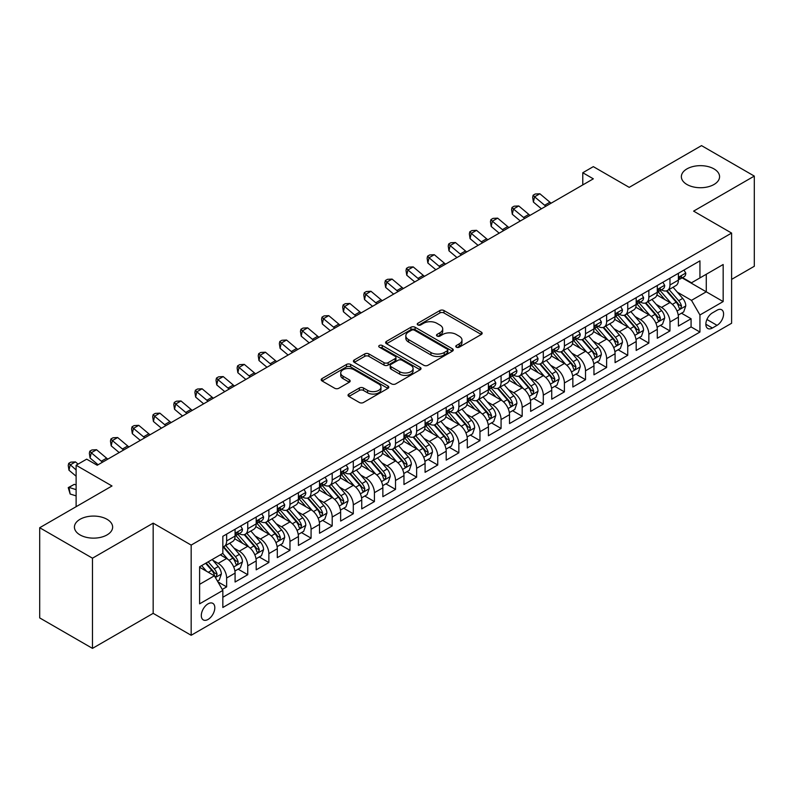 <?xml version="1.0" encoding="UTF-8"?>
<svg xmlns="http://www.w3.org/2000/svg" width="794" height="794" viewBox="0 0 794 794"><rect width="100%" height="100%" fill="white"/><g stroke="black" fill="none" stroke-linecap="round" stroke-linejoin="round"><path stroke-width="1.19" d="M456.381 347.186A2.054 1.181 0 0 0 459.279 347.186L481.303 334.473A2.928 1.687 0 0 0 482.157 333.282A2.928 1.687 0 0 0 481.303 332.081L443.995 310.543A2.928 1.687 0 0 0 439.856 310.543L417.843 323.257A2.054 1.181 0 0 0 417.237 324.091A2.054 1.181 0 0 0 417.843 324.935A2.054 1.181 0 0 0 420.741 324.935L423.589 323.287A9.379 5.409 0 0 1 436.849 323.287L439.955 325.083A9.379 5.409 0 0 1 442.705 328.914A9.379 5.409 0 0 1 439.955 332.736L437.107 334.383A2.054 1.181 0 0 0 436.511 335.217A2.054 1.181 0 0 0 437.107 336.061A2.054 1.181 0 0 0 440.015 336.061L442.863 334.413A9.379 5.409 0 0 1 456.123 334.413L459.23 336.209A9.379 5.409 0 0 1 461.979 340.04A9.379 5.409 0 0 1 459.23 343.862L456.381 345.509A2.054 1.181 0 0 0 455.776 346.343A2.054 1.181 0 0 0 456.381 347.186L456.381 345.509M107.041 519.306A19.106 11.027 0 0 0 86.218 516.914A19.106 11.027 0 0 0 74.428 527.107A19.106 11.027 0 0 0 80.025 534.908A19.106 11.027 0 0 0 100.848 537.3A19.106 11.027 0 0 0 112.639 527.107A19.106 11.027 0 0 0 107.041 519.306M713.975 168.894A19.106 11.027 0 0 0 693.152 166.502A19.106 11.027 0 0 0 681.361 176.695A19.106 11.027 0 0 0 686.959 184.496A19.106 11.027 0 0 0 707.782 186.888A19.106 11.027 0 0 0 719.572 176.695A19.106 11.027 0 0 0 713.975 168.894M208.058 619.439A9.558 5.518 120 0 0 214.301 611.013A9.558 5.518 120 0 0 212.832 603.361A9.558 5.518 120 0 0 208.058 603.837A9.558 5.518 120 0 0 201.815 612.253A9.558 5.518 120 0 0 203.284 619.906A9.558 5.518 120 0 0 208.058 619.439M348.884 394.052A2.928 1.687 0 0 0 348.03 395.253A2.928 1.687 0 0 0 348.884 396.444L359.354 402.489A2.928 1.687 0 0 0 363.493 402.489L387.948 388.365A2.928 1.687 0 0 0 388.802 387.174A2.928 1.687 0 0 0 387.948 385.973L350.65 364.446A2.928 1.687 0 0 0 346.502 364.446L322.056 378.559A2.928 1.687 0 0 0 321.193 379.76A2.928 1.687 0 0 0 322.056 380.951L334.691 388.246A2.928 1.687 0 0 0 338.839 388.246L349.3 382.212A2.928 1.687 0 0 0 350.164 381.011A2.928 1.687 0 0 0 349.3 379.82L343.038 376.197A7.841 4.526 0 0 1 340.735 372.991A7.841 4.526 0 0 1 345.579 368.813A7.841 4.526 0 0 1 354.124 369.796L378.678 383.968A7.841 4.526 0 0 1 380.971 387.174A7.841 4.526 0 0 1 376.128 391.353A7.841 4.526 0 0 1 367.592 390.37L363.493 388.008A2.928 1.687 0 0 0 359.354 388.008L348.884 394.052L348.884 396.444M731.602 279.389L754.3 266.278L754.3 176.089L701.519 145.62L629.215 187.364L593.326 166.641L582.776 172.735L593.326 178.829L97.225 465.254L86.675 459.16L76.115 465.254L76.115 506.691M92.481 558.192L92.481 648.38L153.173 613.345L153.173 523.147L92.481 558.192L39.7 527.722L112.004 485.978L76.115 465.254M153.173 523.147L191.165 545.091L731.602 233.069L731.602 323.257L191.165 635.279L191.165 545.091M754.3 176.089L693.609 211.125L731.602 233.069M423.798 365.28A2.928 1.687 0 0 0 427.936 365.28L452.391 351.166A2.928 1.687 0 0 0 453.255 349.965A2.928 1.687 0 0 0 452.391 348.774L415.093 327.237A2.928 1.687 0 0 0 410.945 327.237L386.499 341.351A2.928 1.687 0 0 0 385.636 342.551A2.928 1.687 0 0 0 386.499 343.742L423.798 365.28M380.167 347.633A2.054 1.181 0 0 1 382.251 347.921L382.251 345.479L420.165 367.374A2.928 1.687 0 0 1 421.028 368.565A2.928 1.687 0 0 1 420.165 369.766L395.72 383.879A2.928 1.687 0 0 1 391.571 383.879L354.273 362.352L354.273 359.96A2.928 1.687 0 0 0 353.419 361.151A2.928 1.687 0 0 0 354.273 362.352M354.273 359.96L364.744 353.916A2.928 1.687 0 0 1 368.882 353.916L384.008 362.65A2.928 1.687 0 0 0 388.157 362.65L395.094 358.64A2.928 1.687 0 0 0 395.958 357.439A2.928 1.687 0 0 0 395.094 356.248L379.343 347.157A2.054 1.181 0 0 1 378.748 346.313A2.054 1.181 0 0 1 380.018 345.221A2.054 1.181 0 0 1 382.251 345.479M92.481 648.38L39.7 617.911L39.7 527.722M222.26 589.426L226.637 586.895L217.874 581.833M212.891 560.306L218.191 563.373A11.94 6.898 60 0 1 226.637 577.992L235.084 573.119L235.084 582.022L247.748 574.707L238.14 569.159M234.002 548.118L239.302 551.185A11.94 6.898 60 0 1 247.748 565.804L256.194 560.931L256.194 569.834L268.858 562.519L259.251 556.971M255.112 535.93L260.412 538.997A11.94 6.898 60 0 1 268.858 553.616L277.305 548.743L277.305 557.636L289.969 550.331L280.361 544.783M276.223 523.742L281.523 526.809A11.94 6.898 60 0 1 289.969 541.429L298.415 536.555L298.415 545.448L311.079 538.143L301.472 532.595M297.333 511.554L302.633 514.621A11.94 6.898 60 0 1 311.079 529.241L319.525 524.368L319.525 533.26L332.19 525.956L322.582 520.407M318.444 499.366L323.744 502.423A11.94 6.898 60 0 1 332.19 517.053L340.636 512.18L340.636 521.072L353.3 513.768L343.693 508.22M339.554 487.179L344.854 490.235A11.94 6.898 60 0 1 353.3 504.865L361.746 499.992L361.746 508.885L374.411 501.58L364.803 496.032M360.665 474.991L365.965 478.048A11.94 6.898 60 0 1 374.411 492.677L382.857 487.804L382.857 496.697L395.521 489.392L385.914 483.844M381.775 462.803L387.075 465.86A11.94 6.898 60 0 1 395.521 480.489L403.967 475.616L403.967 484.509L416.632 477.194L407.024 471.656M402.886 450.615L408.185 453.672A11.94 6.898 60 0 1 416.632 468.301L425.078 463.428L425.078 472.321L437.742 465.006L428.135 459.468M423.996 438.427L429.296 441.484A11.94 6.898 60 0 1 437.742 456.113L446.188 451.24L446.188 460.133L458.853 452.818L449.245 447.28M445.106 426.239L450.406 429.296A11.94 6.898 60 0 1 458.853 443.925L467.299 439.052L467.299 447.945L479.963 440.63L470.356 435.092M466.217 414.051L471.517 417.108A11.94 6.898 60 0 1 479.963 431.738L488.409 426.864L488.409 435.757L501.074 428.442L491.466 422.904M487.327 401.863L492.627 404.92A11.94 6.898 60 0 1 501.074 419.55L509.52 414.676L509.52 423.569L522.184 416.255L512.577 410.716M508.438 389.675L513.738 392.732A11.94 6.898 60 0 1 522.184 407.362L530.63 402.489L530.63 411.381L543.294 404.067L533.697 398.528M529.548 377.487L534.858 380.544A11.94 6.898 60 0 1 543.294 395.174L551.741 390.301L551.741 399.193L564.405 391.879L554.808 386.341M550.659 365.3L555.969 368.356A11.94 6.898 60 0 1 564.405 382.986L572.851 378.113L572.851 387.006L585.515 379.691L575.918 374.143M571.779 353.112L577.079 356.169A11.94 6.898 60 0 1 585.515 370.798L593.962 365.925L593.962 374.818L606.626 367.503L597.028 361.955M592.89 340.924L598.19 343.981A11.94 6.898 60 0 1 606.626 358.61L615.072 353.737L615.072 362.63L627.736 355.315L618.139 349.767M614 328.736L619.3 331.793A11.94 6.898 60 0 1 627.736 346.422L636.183 341.539L636.183 350.442L648.847 343.127L639.249 337.579M635.111 316.548L640.411 319.605A11.94 6.898 60 0 1 648.847 334.234L657.293 329.351L657.293 338.254L669.967 330.939L669.967 322.046A11.94 6.898 -120 0 0 661.521 307.417L656.221 304.36M660.36 325.391L669.967 330.939M235.084 573.119A11.94 6.898 -120 0 0 226.637 558.49L220.305 554.837M256.194 560.931A11.94 6.898 -120 0 0 247.748 546.302L234.687 538.769M277.305 548.743A11.94 6.898 -120 0 0 268.858 534.114L255.807 526.581M298.415 536.555A11.94 6.898 -120 0 0 289.969 521.926L276.917 514.393M319.525 524.368A11.94 6.898 -120 0 0 311.079 509.738L298.028 502.205M340.636 512.18A11.94 6.898 -120 0 0 332.19 497.55L319.138 490.017M361.746 499.992A11.94 6.898 -120 0 0 353.3 485.362L340.249 477.829M382.857 487.804A11.94 6.898 -120 0 0 374.411 473.174L361.359 465.641M403.967 475.616A11.94 6.898 -120 0 0 395.521 460.986L382.47 453.453M425.078 463.428A11.94 6.898 -120 0 0 416.632 448.799L403.58 441.266M446.188 451.24A11.94 6.898 -120 0 0 437.742 436.611L424.691 429.078M467.299 439.052A11.94 6.898 -120 0 0 458.853 424.423L445.801 416.89M488.409 426.864A11.94 6.898 -120 0 0 479.963 412.235L466.912 404.702M509.52 414.676A11.94 6.898 -120 0 0 501.074 400.047L488.022 392.514M530.63 402.489A11.94 6.898 -120 0 0 522.184 387.859L509.133 380.326M551.741 390.301A11.94 6.898 -120 0 0 543.294 375.671L530.243 368.138M572.851 378.113A11.94 6.898 -120 0 0 564.405 363.483L551.354 355.94M593.962 365.925A11.94 6.898 -120 0 0 585.515 351.295L572.464 343.752M615.072 353.737A11.94 6.898 -120 0 0 606.626 339.107L593.575 331.564M636.183 341.539A11.94 6.898 -120 0 0 627.736 326.92L614.685 319.377M657.293 329.351A11.94 6.898 -120 0 0 648.847 314.732L635.796 307.189M717.042 310.216L712.397 312.905A9.26 5.34 120 0 0 706.352 321.054A9.26 5.34 120 0 0 707.772 328.478A9.26 5.34 120 0 0 712.397 328.011L717.042 325.332A9.26 5.34 120 0 0 723.086 317.183A9.26 5.34 120 0 0 721.667 309.759A9.26 5.34 120 0 0 717.042 310.216M199.612 584.334L214.39 575.799L222.836 590.428L222.836 607.489L699.941 332.041L699.941 314.97L691.495 300.35L677.332 292.172M222.836 590.428L199.612 603.837L199.612 566.777L222.836 553.378L222.836 536.307L699.941 260.859L699.941 277.92L723.165 264.511L723.165 301.571L699.941 314.97M239.193 533.568L239.302 533.628A11.94 6.898 60 0 0 245.277 534.223L253.723 529.35A11.94 6.898 -120 0 0 256.194 523.881L256.194 517.053M260.303 521.38L260.412 521.44A11.94 6.898 60 0 0 266.387 522.035L274.833 517.162A11.94 6.898 -120 0 0 277.305 511.693L277.305 504.865M281.413 509.192L281.523 509.252A11.94 6.898 60 0 0 287.497 509.847L295.944 504.974A11.94 6.898 -120 0 0 298.415 499.505L298.415 492.677M302.524 497.004L302.633 497.064A11.94 6.898 60 0 0 308.608 497.659L317.054 492.776A11.94 6.898 -120 0 0 319.525 487.318L319.525 480.489M323.634 484.816L323.744 484.876A11.94 6.898 60 0 0 329.718 485.471L338.165 480.588A11.94 6.898 -120 0 0 340.636 475.13L340.636 468.301M344.745 472.629L344.854 472.688A11.94 6.898 60 0 0 350.829 473.284L359.275 468.4A11.94 6.898 -120 0 0 361.746 462.942L361.746 456.113M365.855 460.441L365.965 460.5A11.94 6.898 60 0 0 371.939 461.096L380.386 456.213A11.94 6.898 -120 0 0 382.857 450.754L382.857 443.925M386.966 448.253L387.075 448.312A11.94 6.898 60 0 0 393.05 448.908L401.496 444.025A11.94 6.898 -120 0 0 403.967 438.566L403.967 431.738M408.076 436.065L408.185 436.124A11.94 6.898 60 0 0 414.16 436.72L422.607 431.837A11.94 6.898 -120 0 0 425.078 426.378L425.078 419.55M429.187 423.877L429.296 423.936A11.94 6.898 60 0 0 435.271 424.532L443.717 419.649A11.94 6.898 -120 0 0 446.188 414.18L446.188 407.362M450.297 411.679L450.406 411.749A11.94 6.898 60 0 0 456.381 412.334L464.827 407.461A11.94 6.898 -120 0 0 467.299 401.992L467.299 395.174M471.408 399.491L471.517 399.561A11.94 6.898 60 0 0 477.492 400.146L485.938 395.273A11.94 6.898 -120 0 0 488.409 389.804L488.409 382.986M492.518 387.303L492.627 387.373A11.94 6.898 60 0 0 498.602 387.958L507.048 383.085A11.94 6.898 -120 0 0 509.52 377.616L509.52 370.798M513.629 375.115L513.738 375.185A11.94 6.898 60 0 0 519.713 375.77L528.159 370.897A11.94 6.898 -120 0 0 530.63 365.429L530.63 358.61M534.739 362.927L534.858 362.997A11.94 6.898 60 0 0 540.823 363.583L549.269 358.709A11.94 6.898 -120 0 0 551.741 353.241L551.741 346.422M555.85 350.74L555.969 350.809A11.94 6.898 60 0 0 561.934 351.395L570.38 346.521A11.94 6.898 -120 0 0 572.851 341.053L572.851 334.234M576.96 338.552L577.079 338.621A11.94 6.898 60 0 0 583.044 339.207L591.49 334.334A11.94 6.898 -120 0 0 593.962 328.865L593.962 322.046M598.071 326.364L598.19 326.433A11.94 6.898 60 0 0 604.155 327.019L612.601 322.146A11.94 6.898 -120 0 0 615.072 316.677L615.072 309.858M619.191 314.176L619.3 314.245A11.94 6.898 60 0 0 625.265 314.831L633.711 309.958A11.94 6.898 -120 0 0 636.183 304.489L636.183 297.671M640.301 301.988L640.411 302.057A11.94 6.898 60 0 0 646.376 302.643L654.822 297.77A11.94 6.898 -120 0 0 657.293 292.301L657.293 285.473M222.836 597.257L691.078 326.92L691.078 318.751L678.404 326.066L678.404 317.163A11.94 6.898 -120 0 0 669.967 302.544L656.906 295.001M661.412 289.8L661.521 289.87A11.94 6.898 -120 0 0 667.486 290.455A11.94 6.898 -120 0 0 669.967 284.986L669.967 278.168M667.486 290.455L675.932 285.582A11.94 6.898 -120 0 0 678.404 280.113L678.404 273.285M226.637 534.114L226.637 540.942A11.94 6.898 60 0 1 224.166 546.411A11.94 6.898 60 0 1 222.836 546.887M224.166 546.411L232.602 541.538A11.94 6.898 -120 0 0 235.084 536.069L235.084 529.241M247.748 521.926L247.748 528.754A11.94 6.898 60 0 1 245.277 534.223M268.858 509.738L268.858 516.566A11.94 6.898 60 0 1 266.387 522.035M289.969 497.55L289.969 504.379A11.94 6.898 60 0 1 287.497 509.847M311.079 485.362L311.079 492.191A11.94 6.898 60 0 1 308.608 497.659M332.19 473.174L332.19 480.003A11.94 6.898 60 0 1 329.718 485.471M353.3 460.986L353.3 467.815A11.94 6.898 60 0 1 350.829 473.284M374.411 448.799L374.411 455.627A11.94 6.898 60 0 1 371.939 461.096M395.521 436.611L395.521 443.439A11.94 6.898 60 0 1 393.05 448.908M416.632 424.423L416.632 431.251A11.94 6.898 60 0 1 414.16 436.72M437.742 412.235L437.742 419.063A11.94 6.898 60 0 1 435.271 424.532M458.853 400.047L458.853 406.875A11.94 6.898 60 0 1 456.381 412.334M479.963 387.859L479.963 394.687A11.94 6.898 60 0 1 477.492 400.146M501.074 375.671L501.074 382.5A11.94 6.898 60 0 1 498.602 387.958M522.184 363.483L522.184 370.312A11.94 6.898 60 0 1 519.713 375.77M543.294 351.295L543.294 358.124A11.94 6.898 60 0 1 540.823 363.583M564.405 339.107L564.405 345.936A11.94 6.898 60 0 1 561.934 351.395M585.515 326.92L585.515 333.738A11.94 6.898 60 0 1 583.044 339.207M606.626 314.732L606.626 321.55A11.94 6.898 60 0 1 604.155 327.019M627.736 302.544L627.736 309.362A11.94 6.898 60 0 1 625.265 314.831M648.847 290.356L648.847 297.174A11.94 6.898 60 0 1 646.376 302.643M648.847 334.234L648.847 343.127M627.736 346.422L627.736 355.315M606.626 358.61L606.626 367.503M585.515 370.798L585.515 379.691M564.405 382.986L564.405 391.879M543.294 395.174L543.294 404.067M522.184 407.362L522.184 416.255M501.074 419.55L501.074 428.442M479.963 431.738L479.963 440.63M458.853 443.925L458.853 452.818M437.742 456.113L437.742 465.006M416.632 468.301L416.632 477.194M395.521 480.489L395.521 489.392M374.411 492.677L374.411 501.58M353.3 504.865L353.3 513.768M332.19 517.053L332.19 525.956M311.079 529.241L311.079 538.143M289.969 541.429L289.969 550.331M268.858 553.616L268.858 562.519M247.748 565.804L247.748 574.707M226.637 577.992L226.637 586.895M214.39 575.799L199.612 567.273M691.495 300.35L706.273 291.815L706.273 274.267L723.165 264.511M682.096 277.86L723.165 301.571M682.522 277.612L691.495 282.793L699.941 277.92M153.173 613.345L191.165 635.279M582.776 172.735L582.776 184.923M681.47 313.203L691.078 318.751M691.078 326.92L699.941 332.041M457.205 347.474L459.23 346.303A9.379 5.409 0 0 0 461.979 342.472L461.979 340.04M442.705 328.914L442.705 331.346A9.379 5.409 0 0 1 439.955 335.177L437.931 336.348M481.263 334.492L443.995 312.985A2.928 1.687 0 0 0 439.856 312.985L418.656 325.222M452.352 351.186L415.093 329.669A2.928 1.687 0 0 0 410.945 329.669L386.539 343.772M447.211 350.799A2.054 1.181 0 0 0 447.816 349.965A2.054 1.181 0 0 0 447.211 349.132L414.468 330.225A2.054 1.181 0 0 0 411.57 330.225L408.563 331.961A9.379 5.409 0 0 0 405.823 335.793A9.379 5.409 0 0 0 408.563 339.614L430.944 352.536A9.379 5.409 0 0 0 444.203 352.536L447.211 350.799L447.211 353.241A2.054 1.181 0 0 0 447.816 352.407L447.816 349.965M405.823 335.793L405.823 338.224A9.379 5.409 0 0 0 408.563 342.055L408.563 339.614M447.211 353.241L444.203 354.978A9.379 5.409 0 0 1 430.944 354.978L408.563 342.055M354.313 362.372L364.744 356.347L364.744 353.916M395.958 357.439L395.958 359.881A2.928 1.687 0 0 1 395.094 361.081L388.157 365.081A2.928 1.687 0 0 1 384.008 365.081L368.882 356.347A2.928 1.687 0 0 0 364.744 356.347M382.251 347.921L420.135 369.786M399.71 371.711A7.841 4.526 0 0 0 408.245 372.694A7.841 4.526 0 0 0 413.088 368.505A7.841 4.526 0 0 0 410.796 365.309L402.141 360.317A2.928 1.687 0 0 0 397.993 360.317L391.055 364.327A2.928 1.687 0 0 0 390.201 365.518A2.928 1.687 0 0 0 391.055 366.719L399.71 371.711L399.71 374.153A7.841 4.526 0 0 0 408.245 375.125A7.841 4.526 0 0 0 413.088 370.947L413.088 368.505M390.201 365.518L390.201 367.959A2.928 1.687 0 0 0 391.055 369.15L391.055 366.719M399.71 374.153L391.055 369.15M380.971 387.174L380.971 389.606A7.841 4.526 0 0 1 376.128 393.794A7.841 4.526 0 0 1 367.592 392.812L363.493 390.45A2.928 1.687 0 0 0 359.354 390.45L348.923 396.464M340.735 372.991L340.735 375.433A7.841 4.526 0 0 0 343.038 378.639L343.038 376.197M349.261 382.232L343.038 378.639M387.909 388.395L350.65 366.878A2.928 1.687 0 0 0 346.502 366.878L322.096 380.971M678.225 315.079L683.684 311.923L685.798 305.829A7.91 4.566 -120 0 0 682.711 298.405L673.064 287.239M671.138 303.318L660.112 290.554M664.866 299.596L658.464 292.192A18.957 10.947 -120 0 0 657.879 291.527M666.414 290.882L676.17 302.186A7.91 4.566 60 0 1 678.989 307.635L679.565 308.568L680.637 308.419L681.52 306.166A7.91 4.566 -120 0 0 678.701 300.718L669.054 289.552M666.99 290.703L677.471 302.842A4.03 2.322 60 0 1 678.483 304.42L681.52 306.166M684.001 270.059L685.798 273.166A7.91 4.566 60 0 1 684.16 276.669L680.15 278.982A7.91 4.566 -120 0 0 681.52 277.166L681.361 276.461M678.672 279.359L678.701 279.349A7.91 4.566 -120 0 0 680.15 278.982M680.498 276.57L681.52 277.166C681.024 275.965 680.18 276.461 678.989 278.625A7.91 4.566 60 0 1 678.404 279.746M545.885 206.222A14.927 8.615 60 0 1 544.644 205.269L534.58 196.813L533.409 202.073L541.419 208.802M551.165 203.175A14.927 8.615 60 0 1 549.924 202.222L539.86 193.766L534.58 196.813L533.141 195.225L535.255 194.004L539.86 193.766M533.409 202.073L532.675 197.329L533.141 195.225M657.114 327.267L662.573 324.111L664.687 318.017A7.91 4.566 -120 0 0 661.601 310.593L651.953 299.427M650.028 315.506L639.001 302.742M643.755 311.784L637.354 304.38A18.957 10.947 -120 0 0 636.768 303.715M645.304 303.07L655.06 314.374A7.91 4.566 60 0 1 657.879 319.823L658.454 320.756L659.526 320.607L660.409 318.354A7.91 4.566 -120 0 0 657.591 312.905L647.944 301.74M645.879 302.891L656.36 315.029A4.03 2.322 60 0 1 657.372 316.608L660.409 318.354M636.004 339.455L641.463 336.299L643.577 330.205A7.91 4.566 -120 0 0 640.49 322.781L630.843 311.615M628.917 327.694L617.891 314.93M622.645 323.972L616.243 316.568A18.957 10.947 -120 0 0 615.658 315.903M624.193 315.268L633.949 326.562A7.91 4.566 60 0 1 636.768 332.011L637.344 332.944L638.416 332.795L639.299 330.542A7.91 4.566 -120 0 0 636.48 325.093L626.833 313.928M624.769 315.079L635.25 327.217A4.03 2.322 60 0 1 636.262 328.795L639.299 330.542M614.893 351.643L620.352 348.487L622.466 342.393A7.91 4.566 -120 0 0 619.38 334.969L609.732 323.803M607.807 339.882L596.78 327.118M601.534 336.16L595.133 328.756A18.957 10.947 -120 0 0 594.547 328.091M603.083 327.456L612.839 338.75A7.91 4.566 60 0 1 615.658 344.199L616.233 345.132L617.305 344.983L618.189 342.73A7.91 4.566 -120 0 0 615.37 337.281L605.723 326.116M603.658 327.267L614.139 339.405A4.03 2.322 60 0 1 615.151 340.983L618.189 342.73M593.783 363.831L599.242 360.684L601.356 354.581A7.91 4.566 -120 0 0 598.269 347.157L588.622 335.991M586.697 352.07L575.67 339.306M580.424 348.348L574.022 340.944A18.957 10.947 -120 0 0 573.437 340.279M581.972 339.643L591.729 350.938A7.91 4.566 60 0 1 594.547 356.387L595.123 357.32L596.195 357.171L597.078 354.918A7.91 4.566 -120 0 0 594.259 349.469L584.612 338.304M582.548 339.455L593.029 351.593A4.03 2.322 60 0 1 594.041 353.171L597.078 354.918M662.891 282.247L664.687 285.354A7.91 4.566 60 0 1 663.05 288.857L659.04 291.17A7.91 4.566 -120 0 0 660.409 289.353L660.251 288.649M657.561 291.547L657.591 291.547A7.91 4.566 -120 0 0 659.04 291.17M659.387 288.758L660.409 289.353C659.913 288.153 659.07 288.649 657.879 290.812A7.91 4.566 60 0 1 657.293 291.934M524.774 218.41A14.927 8.615 60 0 1 523.534 217.457L513.47 209.001L512.299 214.261L520.308 220.99M530.055 215.363A14.927 8.615 60 0 1 528.814 214.41L518.75 205.954L513.47 209.001L512.031 207.413L514.145 206.192L518.75 205.954M512.299 214.261L511.564 209.517L512.031 207.413M641.78 294.435L643.577 297.542A7.91 4.566 60 0 1 641.939 301.045L637.919 303.358A7.91 4.566 -120 0 0 639.299 301.541L639.14 300.837M636.451 303.735L636.48 303.735A7.91 4.566 -120 0 0 637.919 303.358M638.277 300.946L639.299 301.541C638.803 300.35 637.959 300.837 636.768 303A7.91 4.566 60 0 1 636.183 304.122M503.664 230.597A14.927 8.615 60 0 1 502.423 229.645L492.359 221.189L491.188 226.449L499.198 233.178M508.944 227.55A14.927 8.615 60 0 1 507.703 226.598L497.639 218.142L492.359 221.189L490.92 219.601L493.034 218.38L497.639 218.142M491.188 226.449L490.454 221.705L490.92 219.601M620.67 306.623L622.466 309.729A7.91 4.566 60 0 1 620.829 313.233L616.809 315.546A7.91 4.566 -120 0 0 618.189 313.729L618.02 313.025M615.34 315.923L615.37 315.923A7.91 4.566 -120 0 0 616.809 315.546M617.166 313.134L618.189 313.729C617.692 312.538 616.849 313.025 615.658 315.188A7.91 4.566 60 0 1 615.072 316.31M482.553 242.785A14.927 8.615 60 0 1 481.313 241.833L471.249 233.376L470.078 238.637L478.087 245.366M487.834 239.738A14.927 8.615 60 0 1 486.593 238.786L476.529 230.329L471.249 233.376L469.81 231.788L471.924 230.568L476.529 230.329M470.078 238.637L469.343 233.893L469.81 231.788M599.559 318.811L601.356 321.917A7.91 4.566 60 0 1 599.718 325.421L595.699 327.733A7.91 4.566 -120 0 0 597.078 325.917L596.909 325.212M594.23 328.111L594.259 328.111A7.91 4.566 -120 0 0 595.699 327.733M596.056 325.322L597.078 325.917C596.582 324.726 595.738 325.212 594.547 327.376A7.91 4.566 60 0 1 593.962 328.498M461.443 254.973A14.927 8.615 60 0 1 460.202 254.02L450.138 245.564L448.967 250.825L456.977 257.554M466.723 251.926A14.927 8.615 60 0 1 465.483 250.973L455.419 242.517L450.138 245.564L448.699 243.976L450.813 242.756L455.419 242.517M448.967 250.825L448.233 246.08L448.699 243.976M572.673 376.019L578.131 372.872L580.245 366.768A7.91 4.566 -120 0 0 577.159 359.345L567.511 348.179M565.586 364.257L554.559 351.494M559.304 360.536L552.912 353.132A18.957 10.947 -120 0 0 552.326 352.467M560.862 351.831L570.618 363.126A7.91 4.566 60 0 1 573.437 368.575L574.012 369.508L575.084 369.359L575.968 367.106A7.91 4.566 -120 0 0 573.149 361.657L563.502 350.491M561.437 351.643L571.918 363.781A4.03 2.322 60 0 1 572.931 365.359L575.968 367.106M578.449 330.999L580.245 334.105A7.91 4.566 60 0 1 578.608 337.609L574.588 339.921A7.91 4.566 -120 0 0 575.968 338.105L575.799 337.4M573.119 340.298L573.149 340.298A7.91 4.566 -120 0 0 574.588 339.921M574.945 337.51L575.968 338.105C575.471 336.914 574.628 337.4 573.437 339.564A7.91 4.566 60 0 1 572.851 340.686M440.333 267.161A14.927 8.615 60 0 1 439.092 266.208L429.028 257.752L427.857 263.012L435.866 269.742M445.613 264.114A14.927 8.615 60 0 1 444.372 263.161L434.308 254.705L429.028 257.752L427.589 256.164L429.703 254.943L434.308 254.705M427.857 263.012L427.122 258.268L427.589 256.164M551.562 388.206L557.021 385.06L559.125 378.956A7.91 4.566 -120 0 0 556.048 371.532L546.401 360.367M544.476 376.445L533.449 363.682M538.193 372.723L531.801 365.319A18.957 10.947 -120 0 0 531.216 364.654M539.751 364.019L549.508 375.314A7.91 4.566 60 0 1 552.326 380.763L552.902 381.696L553.974 381.547L554.857 379.294A7.91 4.566 -120 0 0 552.038 373.845L542.391 362.679M540.327 363.831L550.808 375.969A4.03 2.322 60 0 1 551.82 377.547L554.857 379.294M557.338 343.187L559.125 346.293A7.91 4.566 60 0 1 557.497 349.797L553.478 352.109A7.91 4.566 -120 0 0 554.857 350.293L554.688 349.588M552.009 352.486L552.038 352.486A7.91 4.566 -120 0 0 553.478 352.109M553.835 349.697L554.857 350.293C554.361 349.102 553.517 349.588 552.326 351.752A7.91 4.566 60 0 1 551.741 352.883M419.222 279.349A14.927 8.615 60 0 1 417.981 278.396L407.918 269.94L406.746 275.2L414.756 281.93M424.502 276.302A14.927 8.615 60 0 1 423.262 275.349L413.198 266.893L407.918 269.94L406.478 268.352L408.582 267.131L413.198 266.893M406.746 275.2L406.012 270.456L406.478 268.352M530.452 400.394L535.91 397.248L538.014 391.154A7.91 4.566 -120 0 0 534.938 383.72L525.291 372.555M523.365 388.633L512.338 375.87M517.083 384.911L510.691 377.507A18.957 10.947 -120 0 0 510.105 376.842M518.641 376.207L528.397 387.502A7.91 4.566 60 0 1 531.216 392.951L531.791 393.884L532.863 393.735L533.747 391.492A7.91 4.566 -120 0 0 530.928 386.033L521.281 374.867M519.216 376.019L529.697 388.157A4.03 2.322 60 0 1 530.71 389.735L533.747 391.492M536.228 355.375L538.014 358.481A7.91 4.566 60 0 1 536.377 361.985L532.367 364.297A7.91 4.566 -120 0 0 533.747 362.481L533.578 361.776M530.898 364.674L530.928 364.674A7.91 4.566 -120 0 0 532.367 364.297M532.724 361.885L533.747 362.481C533.25 361.29 532.407 361.776 531.216 363.94A7.91 4.566 60 0 1 530.63 365.071M398.112 291.537A14.927 8.615 60 0 1 396.871 290.584L386.807 282.128L385.636 287.388L393.645 294.117M403.392 288.49A14.927 8.615 60 0 1 402.151 287.537L392.087 279.081L386.807 282.128L385.368 280.54L387.472 279.329L392.087 279.081M385.636 287.388L384.892 282.654L385.368 280.54M509.341 412.582L514.8 409.436L516.904 403.342A7.91 4.566 -120 0 0 513.827 395.908L504.18 384.743M502.245 400.821L491.228 388.058M495.972 397.099L489.58 389.695A18.957 10.947 -120 0 0 488.995 389.03M497.53 388.395L507.287 399.69A7.91 4.566 60 0 1 510.105 405.139L510.681 406.071L511.753 405.923L512.636 403.68A7.91 4.566 -120 0 0 509.817 398.221L500.17 387.055M498.096 388.206L508.587 400.345A4.03 2.322 60 0 1 509.599 401.923L512.636 403.68M515.117 367.562L516.904 370.669A7.91 4.566 60 0 1 515.266 374.173L511.257 376.485A7.91 4.566 -120 0 0 512.636 374.669L512.467 373.964M509.788 376.862L509.817 376.862A7.91 4.566 -120 0 0 511.257 376.485M511.614 374.073L512.636 374.669C512.14 373.478 511.296 373.964 510.105 376.128A7.91 4.566 60 0 1 509.52 377.259M377.001 303.725A14.927 8.615 60 0 1 375.761 302.772L365.697 294.316L364.525 299.576L372.535 306.305M382.281 300.678A14.927 8.615 60 0 1 381.041 299.725L370.977 291.269L365.697 294.316L364.257 292.728L366.362 291.517L370.977 291.269M364.525 299.576L363.781 294.842L364.257 292.728M488.231 424.77L493.689 421.624L495.793 415.53A7.91 4.566 -120 0 0 492.717 408.096L483.07 396.931M481.134 413.009L470.117 400.245M474.862 409.287L468.47 401.883A18.957 10.947 -120 0 0 467.874 401.218M476.42 400.583L486.176 411.878A7.91 4.566 60 0 1 488.995 417.326L489.57 418.259L490.642 418.11L491.526 415.867A7.91 4.566 -120 0 0 488.707 410.409L479.06 399.243M476.986 400.394L487.476 412.533A4.03 2.322 60 0 1 488.489 414.111L491.526 415.867M467.12 436.958L472.579 433.812L474.683 427.718A7.91 4.566 -120 0 0 471.606 420.284L461.959 409.118M460.024 425.197L449.007 412.433M453.751 421.475L447.359 414.071A18.957 10.947 -120 0 0 446.764 413.416M455.309 412.771L465.066 424.065A7.91 4.566 60 0 1 467.884 429.514L468.46 430.447L469.522 430.298L470.415 428.055A7.91 4.566 -120 0 0 467.597 422.597L457.949 411.431M455.875 412.582L466.366 424.721A4.03 2.322 60 0 1 467.378 426.299L470.415 428.055M446.01 449.146L451.468 446L453.573 439.906A7.91 4.566 -120 0 0 450.496 432.472L440.849 421.306M438.913 437.385L427.897 424.621M432.641 433.663L426.249 426.259A18.957 10.947 -120 0 0 425.653 425.604M434.199 424.959L443.955 436.253A7.91 4.566 60 0 1 446.774 441.702L447.35 442.635L448.412 442.486L449.305 440.243A7.91 4.566 -120 0 0 446.486 434.784L436.839 423.619M434.765 424.77L445.255 436.908A4.03 2.322 60 0 1 446.268 438.487L449.305 440.243M424.899 461.334L430.358 458.188L432.462 452.094A7.91 4.566 -120 0 0 429.385 444.66L419.738 433.494M417.803 449.573L406.786 436.809M411.53 445.851L405.139 438.447A18.957 10.947 -120 0 0 404.543 437.792M413.088 437.147L422.845 448.441A7.91 4.566 60 0 1 425.663 453.89L426.239 454.833L427.301 454.674L428.194 452.431A7.91 4.566 -120 0 0 425.376 446.982L415.728 435.807M413.654 436.958L424.145 449.096A4.03 2.322 60 0 1 425.157 450.674L428.194 452.431M403.789 473.522L409.247 470.376L411.352 464.282A7.91 4.566 -120 0 0 408.275 456.848L398.628 445.682M396.692 461.761L385.676 448.997M390.42 458.039L384.028 450.635A18.957 10.947 -120 0 0 383.433 449.98M391.978 449.335L401.724 460.629A7.91 4.566 60 0 1 404.553 466.078L405.129 467.021L406.191 466.862L407.084 464.619A7.91 4.566 -120 0 0 404.265 459.17L394.618 447.995M392.544 449.146L403.034 461.284A4.03 2.322 60 0 1 404.047 462.862L407.084 464.619M382.678 485.71L388.137 482.563L390.241 476.469A7.91 4.566 -120 0 0 387.164 469.036L377.517 457.87M375.582 473.949L364.565 461.185M369.309 470.237L362.918 462.823A18.957 10.947 -120 0 0 362.322 462.168M370.858 461.522L380.614 472.817A7.91 4.566 60 0 1 383.442 478.266L384.018 479.209L385.08 479.05L385.973 476.807A7.91 4.566 -120 0 0 383.155 471.358L373.508 460.183M371.433 461.334L381.924 473.472A4.03 2.322 60 0 1 382.936 475.05L385.973 476.807M361.568 497.898L367.027 494.751L369.131 488.657A7.91 4.566 -120 0 0 366.054 481.224L356.407 470.058M354.471 486.136L343.455 473.373M348.199 482.424L341.807 475.011A18.957 10.947 -120 0 0 341.212 474.355M349.747 473.71L359.503 485.005A7.91 4.566 60 0 1 362.332 490.454L362.908 491.397L363.97 491.238L364.863 488.995A7.91 4.566 -120 0 0 362.044 483.546L352.397 472.37M350.323 473.522L360.804 485.66A4.03 2.322 60 0 1 361.826 487.238L364.863 488.995M340.457 510.085L345.916 506.939L348.02 500.845A7.91 4.566 -120 0 0 344.943 493.411L335.296 482.246M333.361 498.324L322.334 485.561M327.088 494.612L320.687 487.198A18.957 10.947 -120 0 0 320.101 486.543M328.637 485.898L338.393 497.193A7.91 4.566 60 0 1 341.222 502.642L341.797 503.585L342.859 503.426L343.752 501.183A7.91 4.566 -120 0 0 340.934 495.734L331.287 484.558M329.212 485.71L339.693 497.848A4.03 2.322 60 0 1 340.715 499.426L343.752 501.183M319.347 522.273L324.806 519.127L326.91 513.033A7.91 4.566 -120 0 0 323.833 505.599L314.186 494.434M312.25 510.512L301.224 497.749M305.978 506.8L299.576 499.386A18.957 10.947 -120 0 0 298.991 498.731M307.526 498.086L317.282 509.381A7.91 4.566 60 0 1 320.111 514.83L320.687 515.772L321.749 515.624L322.642 513.371A7.91 4.566 -120 0 0 319.823 507.922L310.176 496.746M308.102 497.898L318.583 510.036A4.03 2.322 60 0 1 319.605 511.614L322.642 513.371M298.236 534.461L303.695 531.315L305.799 525.221A7.91 4.566 -120 0 0 302.722 517.787L293.075 506.622M291.14 522.7L280.113 509.937M284.867 518.988L278.466 511.574A18.957 10.947 -120 0 0 277.88 510.919M286.416 510.274L296.172 521.569A7.91 4.566 60 0 1 299.001 527.018L299.576 527.96L300.638 527.812L301.531 525.559A7.91 4.566 -120 0 0 298.713 520.11L289.066 508.944M286.991 510.085L297.472 522.224A4.03 2.322 60 0 1 298.494 523.802L301.531 525.559M277.126 546.649L282.575 543.503L284.689 537.409A7.91 4.566 -120 0 0 281.612 529.975L271.965 518.81M270.029 534.888L259.003 522.124M263.757 531.176L257.355 523.762A18.957 10.947 -120 0 0 256.77 523.107M265.305 522.462L275.061 533.757A7.91 4.566 60 0 1 277.89 539.205L278.466 540.148L279.528 539.999L280.421 537.746A7.91 4.566 -120 0 0 277.602 532.298L267.955 521.132M265.881 522.273L276.362 534.412A4.03 2.322 60 0 1 277.384 535.99L280.421 537.746M256.015 558.837L261.464 555.691L263.578 549.597A7.91 4.566 -120 0 0 260.501 542.163L250.854 530.997M248.919 547.076L237.892 534.312M242.646 543.364L236.245 535.95A18.957 10.947 -120 0 0 235.659 535.295M244.195 534.65L253.951 545.944A7.91 4.566 60 0 1 256.77 551.393L257.345 552.336L258.417 552.187L259.31 549.934A7.91 4.566 -120 0 0 256.492 544.486L246.845 533.32M244.77 534.461L255.251 546.6A4.03 2.322 60 0 1 256.273 548.178L259.31 549.934M494.007 379.75L495.793 382.857A7.91 4.566 60 0 1 494.156 386.36L490.146 388.673A7.91 4.566 -120 0 0 491.526 386.857L491.357 386.152M488.677 389.05L488.707 389.05A7.91 4.566 -120 0 0 490.146 388.673M490.503 386.261L491.526 386.857C491.029 385.666 490.186 386.152 488.995 388.316A7.91 4.566 60 0 1 488.409 389.447M355.891 315.913A14.927 8.615 60 0 1 354.65 314.96L344.586 306.504L343.415 311.764L351.424 318.493M361.171 312.866A14.927 8.615 60 0 1 359.93 311.913L349.866 303.457L344.586 306.504L343.147 304.916L345.251 303.705L349.866 303.457M343.415 311.764L342.671 307.03L343.147 304.916M472.896 391.938L474.683 395.045A7.91 4.566 60 0 1 473.045 398.548L469.036 400.861A7.91 4.566 -120 0 0 470.415 399.045L470.247 398.34M467.567 401.238L467.597 401.238A7.91 4.566 -120 0 0 469.036 400.861M469.393 398.449L470.415 399.045C469.919 397.854 469.075 398.34 467.884 400.504A7.91 4.566 60 0 1 467.299 401.635M334.78 328.101A14.927 8.615 60 0 1 333.54 327.148L323.476 318.692L322.304 323.952L330.314 330.681M340.06 325.054A14.927 8.615 60 0 1 338.82 324.101L328.756 315.645L323.476 318.692L322.036 317.104L324.141 315.893L328.756 315.645M322.304 323.952L321.56 319.218L322.036 317.104M451.786 404.126L453.573 407.233A7.91 4.566 60 0 1 451.935 410.736L447.925 413.049A7.91 4.566 -120 0 0 449.305 411.232L449.136 410.528M446.456 413.426L446.486 413.426A7.91 4.566 -120 0 0 447.925 413.049M448.282 410.637L449.305 411.232C448.809 410.041 447.965 410.528 446.774 412.691A7.91 4.566 60 0 1 446.188 413.823M313.67 340.289A14.927 8.615 60 0 1 312.429 339.336L302.365 330.88L301.194 336.14L309.203 342.869M318.95 337.242A14.927 8.615 60 0 1 317.709 336.289L307.645 327.833L302.365 330.88L300.926 329.292L303.03 328.081L307.645 327.833M301.194 336.14L300.45 331.406L300.926 329.292M430.676 416.314L432.462 419.421A7.91 4.566 60 0 1 430.824 422.924L426.815 425.247A7.91 4.566 -120 0 0 428.194 423.42L428.026 422.716M425.346 425.614L425.376 425.614A7.91 4.566 -120 0 0 426.815 425.247M427.172 422.825L428.194 423.42C427.698 422.229 426.854 422.716 425.663 424.879A7.91 4.566 60 0 1 425.078 426.011M292.559 352.476A14.927 8.615 60 0 1 291.319 351.524L281.255 343.068L280.084 348.328L288.083 355.057M297.839 349.429A14.927 8.615 60 0 1 296.599 348.477L286.535 340.021L281.255 343.068L279.816 341.48L281.92 340.269L286.535 340.021M280.084 348.328L279.339 343.594L279.816 341.48M409.565 428.502L411.352 431.618A7.91 4.566 60 0 1 409.714 435.112L405.704 437.434A7.91 4.566 -120 0 0 407.084 435.608L406.915 434.904M404.235 437.802L404.265 437.802A7.91 4.566 -120 0 0 405.704 437.434M406.062 435.023L407.084 435.608C406.588 434.417 405.744 434.904 404.553 437.067A7.91 4.566 60 0 1 403.967 438.199M271.449 364.664A14.927 8.615 60 0 1 270.208 363.712L260.144 355.255L258.973 360.526L266.973 367.245M276.729 361.617A14.927 8.615 60 0 1 275.488 360.665L265.424 352.208L260.144 355.255L258.705 353.667L260.809 352.457L265.424 352.208M258.973 360.526L258.229 355.781L258.705 353.667M388.455 440.69L390.241 443.806A7.91 4.566 60 0 1 388.603 447.3L384.594 449.622A7.91 4.566 -120 0 0 385.973 447.796L385.805 447.091M383.125 449.99L383.155 449.99A7.91 4.566 -120 0 0 384.594 449.622M384.951 447.211L385.973 447.796C385.477 446.605 384.633 447.091 383.442 449.255A7.91 4.566 60 0 1 382.857 450.387M250.338 376.852A14.927 8.615 60 0 1 249.098 375.899L239.034 367.443L237.863 372.714L245.862 379.433M255.618 373.805A14.927 8.615 60 0 1 254.378 372.852L244.314 364.396L239.034 367.443L237.595 365.865L239.699 364.644L244.314 364.396M237.863 372.714L237.118 367.969L237.595 365.865M367.344 452.878L369.131 455.994A7.91 4.566 60 0 1 367.493 459.488L363.483 461.81A7.91 4.566 -120 0 0 364.863 459.984L364.694 459.279M362.004 462.177L362.044 462.177A7.91 4.566 -120 0 0 363.483 461.81M363.841 459.398L364.863 459.984C364.367 458.793 363.523 459.279 362.332 461.443A7.91 4.566 60 0 1 361.746 462.574M229.228 389.04A14.927 8.615 60 0 1 227.987 388.087L217.923 379.631L216.752 384.901L224.752 391.621M234.508 385.993A14.927 8.615 60 0 1 233.267 385.04L223.203 376.584L217.923 379.631L216.484 378.053L218.588 376.832L223.203 376.584M216.752 384.901L216.008 380.157L216.484 378.053M346.224 465.076L348.02 468.182A7.91 4.566 60 0 1 346.382 471.676L342.373 473.998A7.91 4.566 -120 0 0 343.752 472.172L343.584 471.467M340.894 474.365L340.934 474.365A7.91 4.566 -120 0 0 342.373 473.998M342.73 471.586L343.752 472.172C343.256 470.981 342.413 471.467 341.222 473.631A7.91 4.566 60 0 1 340.636 474.762M208.117 401.228A14.927 8.615 60 0 1 206.877 400.275L196.813 391.819L195.642 397.089L203.641 403.809M213.397 398.181A14.927 8.615 60 0 1 212.157 397.228L202.093 388.772L196.813 391.819L195.364 390.241L197.478 389.02L202.093 388.772M195.642 397.089L194.897 392.345L195.364 390.241M325.113 477.263L326.91 480.37A7.91 4.566 60 0 1 325.272 483.864L321.262 486.186A7.91 4.566 -120 0 0 322.642 484.36L322.473 483.655M319.784 486.553L319.823 486.553A7.91 4.566 -120 0 0 321.262 486.186M321.62 483.774L322.642 484.36C322.146 483.169 321.302 483.655 320.111 485.819A7.91 4.566 60 0 1 319.525 486.95M187.007 413.416A14.927 8.615 60 0 1 185.766 412.463L175.702 404.007L174.531 409.277L182.531 416.006M192.287 410.369A14.927 8.615 60 0 1 191.036 409.416L180.982 400.96L175.702 404.007L174.253 402.429L176.367 401.208L180.982 400.96M174.531 409.277L173.787 404.533L174.253 402.429M304.003 489.451L305.799 492.558A7.91 4.566 60 0 1 304.162 496.052L300.152 498.374A7.91 4.566 -120 0 0 301.531 496.548L301.363 495.843M298.673 498.741L298.713 498.741A7.91 4.566 -120 0 0 300.152 498.374M300.509 495.962L301.531 496.548C301.035 495.357 300.192 495.843 299.001 498.007A7.91 4.566 60 0 1 298.415 499.138M165.896 425.604A14.927 8.615 60 0 1 164.656 424.651L154.592 416.195L153.421 421.465L161.42 428.194M171.176 422.557A14.927 8.615 60 0 1 169.926 421.604L159.872 413.148L154.592 416.195L153.143 414.617L155.257 413.396L159.872 413.148M153.421 421.465L152.676 416.721L153.143 414.617M282.892 501.639L284.689 504.746A7.91 4.566 60 0 1 283.051 508.239L279.041 510.562A7.91 4.566 -120 0 0 280.421 508.736L280.252 508.031M277.563 510.929L277.602 510.929A7.91 4.566 -120 0 0 279.041 510.562M279.399 508.15L280.421 508.736C279.925 507.545 279.081 508.031 277.89 510.195A7.91 4.566 60 0 1 277.305 511.326M144.786 437.792A14.927 8.615 60 0 1 143.545 436.839L133.481 428.383L132.31 433.653L140.31 440.382M150.066 434.745A14.927 8.615 60 0 1 148.815 433.792L138.761 425.336L133.481 428.383L132.032 426.805L134.146 425.584L138.761 425.336M132.31 433.653L131.566 428.909L132.032 426.805M261.782 513.827L263.578 516.934A7.91 4.566 60 0 1 261.941 520.427L257.931 522.75A7.91 4.566 -120 0 0 259.31 520.924L259.142 520.219M256.452 523.117L256.492 523.117A7.91 4.566 -120 0 0 257.931 522.75M258.288 520.338L259.31 520.924C258.814 519.733 257.971 520.219 256.77 522.392A7.91 4.566 60 0 1 256.194 523.514M123.675 449.99A14.927 8.615 60 0 1 122.435 449.027L112.371 440.571L111.2 445.841L119.199 452.57M128.946 446.943A14.927 8.615 60 0 1 127.705 445.98L117.651 437.524L112.371 440.571L110.922 438.993L113.036 437.772L117.651 437.524M111.2 445.841L110.455 441.097L110.922 438.993M234.905 571.025L240.354 567.879L242.468 561.785A7.91 4.566 -120 0 0 239.391 554.351L229.744 543.185M227.809 559.264L222.757 553.418M221.536 555.552L220.712 554.599M223.084 546.838L232.841 558.132A7.91 4.566 60 0 1 235.659 563.581L236.235 564.524L237.307 564.375L238.2 562.122A7.91 4.566 -120 0 0 235.371 556.673L225.734 545.508M223.66 546.649L234.141 558.787A4.03 2.322 60 0 1 235.163 560.365L238.2 562.122M240.671 526.015L242.468 529.122A7.91 4.566 60 0 1 240.83 532.615L236.82 534.938A7.91 4.566 -120 0 0 238.2 533.111L238.031 532.407M235.342 535.305L235.371 535.305A7.91 4.566 -120 0 0 236.82 534.938M237.178 532.526L238.2 533.111C237.704 531.92 236.85 532.407 235.659 534.58A7.91 4.566 60 0 1 235.084 535.702M102.565 462.177A14.927 8.615 60 0 1 101.324 461.215L91.26 452.759L90.089 458.029L98.089 464.758M107.835 459.131A14.927 8.615 60 0 1 106.595 458.168L96.54 449.712L91.26 452.759L89.811 451.181L91.925 449.96L96.54 449.712M90.089 458.029L89.345 453.285L89.811 451.181M217.457 581.099L219.243 580.067L221.357 573.973A7.91 4.566 -120 0 0 218.281 566.549L212.206 559.512M206.539 571.263L201.646 565.606M200.425 567.74L199.612 566.797M205.656 563.293L211.73 570.32A7.91 4.566 60 0 1 214.549 575.769L215.124 576.712L216.196 576.563L217.09 574.31A7.91 4.566 -120 0 0 214.261 568.861L208.197 561.824M206.152 563.006L213.03 570.975A4.03 2.322 60 0 1 214.052 572.553L217.09 574.31M76.115 495.883L70.15 494.017L68.234 487.625L74.249 484.35L76.115 484.936M74.249 484.35L68.979 487.397L76.115 489.64M68.234 487.625L68.979 487.397L70.15 494.017M78.07 464.123L75.43 461.9L70.15 464.947L68.979 470.217L76.115 476.221M76.115 469.969L68.701 463.368L70.815 462.148L75.43 461.9M68.979 470.217L68.234 465.473L68.701 463.368M218.191 563.373L226.637 558.49M239.302 551.185L247.748 546.302M260.412 538.997L268.858 534.114M281.523 526.809L289.969 521.926M302.633 514.621L311.079 509.738M323.744 502.423L332.19 497.55M344.854 490.235L353.3 485.362M365.965 478.048L374.411 473.174M387.075 465.86L395.521 460.986M408.185 453.672L416.632 448.799M429.296 441.484L437.742 436.611M450.406 429.296L458.853 424.423M471.517 417.108L479.963 412.235M492.627 404.92L501.074 400.047M513.738 392.732L522.184 387.859M534.858 380.544L543.294 375.671M555.969 368.356L564.405 363.483M577.079 356.169L585.515 351.295M598.19 343.981L606.626 339.107M619.3 331.793L627.736 326.92M640.411 319.605L648.847 314.732M661.521 307.417L669.967 302.544M669.967 284.986L678.404 280.113M226.637 540.942L235.084 536.069M247.748 528.754L256.194 523.881M268.858 516.566L277.305 511.693M289.969 504.379L298.415 499.505M311.079 492.191L319.525 487.318M332.19 480.003L340.636 475.13M353.3 467.815L361.746 462.942M374.411 455.627L382.857 450.754M395.521 443.439L403.967 438.566M416.632 431.251L425.078 426.378M437.742 419.063L446.188 414.18M458.853 406.875L467.299 401.992M479.963 394.687L488.409 389.804M501.074 382.5L509.52 377.616M522.184 370.312L530.63 365.429M543.294 358.124L551.741 353.241M564.405 345.936L572.851 341.053M585.515 333.738L593.962 328.865M606.626 321.55L615.072 316.677M627.736 309.362L636.183 304.489M648.847 297.174L657.293 292.301M669.967 322.046L678.404 317.163M706.918 319.486L717.042 325.332M705.846 324.24L712.397 328.011M459.23 346.303L459.23 343.862M437.107 336.061L437.107 334.383M439.955 335.177L439.955 332.736M417.843 324.935L417.843 323.257M439.856 312.985L439.856 310.543M443.995 312.985L443.995 310.543M481.303 334.473L481.303 332.081M386.499 343.742L386.499 341.351M410.945 329.669L410.945 327.237M415.093 329.669L415.093 327.237M452.391 351.166L452.391 348.774M430.944 354.978L430.944 352.536M444.203 354.978L444.203 352.536M368.882 356.347L368.882 353.916M384.008 365.081L384.008 362.65M388.157 365.081L388.157 362.65M395.094 361.081L395.094 358.64M420.165 369.766L420.165 367.374M359.354 390.45L359.354 388.008M363.493 390.45L363.493 388.008M367.592 392.812L367.592 390.37M349.3 382.212L349.3 379.82M322.056 380.951L322.056 378.559M346.502 366.878L346.502 364.446M350.65 366.878L350.65 364.446M387.948 388.365L387.948 385.973M677.024 311.02L685.738 305.988M678.701 300.718L682.711 298.405M672.399 304.36L676.17 302.186M685.738 273.076L678.404 277.314M544.644 205.269L549.924 202.222M655.913 323.208L664.628 318.176M657.591 312.905L661.601 310.593M651.288 316.548L655.06 314.374M634.803 335.396L643.517 330.364M636.48 325.093L640.49 322.781M630.178 328.736L633.949 326.562M613.693 347.583L622.407 342.551M615.37 337.281L619.38 334.969M609.067 340.924L612.839 338.75M592.582 359.771L601.296 354.739M594.259 349.469L598.269 347.157M587.957 353.112L591.729 350.938M664.628 285.264L657.293 289.502M523.534 217.457L528.814 214.41M643.517 297.452L636.183 301.69M502.423 229.645L507.703 226.598M622.407 309.64L615.072 313.878M481.313 241.833L486.593 238.786M601.296 321.828L593.962 326.066M460.202 254.02L465.483 250.973M571.472 371.959L580.186 366.927M573.149 361.657L577.159 359.345M566.847 365.3L570.618 363.126M580.186 334.016L572.851 338.254M439.092 266.208L444.372 263.161M550.361 384.147L559.075 379.115M552.038 373.845L556.048 371.532M545.736 377.487L549.508 375.314M559.075 346.204L551.741 350.442M417.981 278.396L423.262 275.349M529.251 396.335L537.965 391.303M530.928 386.033L534.938 383.72M524.616 389.675L528.397 387.502M537.965 358.392L530.63 362.63M396.871 290.584L402.151 287.537M508.14 408.523L516.854 403.491M509.817 398.221L513.827 395.908M503.505 401.863L507.287 399.69M516.854 370.58L509.52 374.818M375.761 302.772L381.041 299.725M487.03 420.711L495.744 415.679M488.707 410.409L492.717 408.096M482.395 414.051L486.176 411.878M465.919 432.899L474.633 427.867M467.597 422.597L471.606 420.284M461.284 426.239L465.066 424.065M444.809 445.087L453.523 440.055M446.486 434.784L450.496 432.472M440.174 438.427L443.955 436.253M423.688 457.275L432.412 452.243M425.376 446.982L429.385 444.66M419.063 450.615L422.845 448.441M402.578 469.462L411.302 464.43M404.265 459.17L408.275 456.848M397.953 462.803L401.724 460.629M381.467 481.65L390.191 476.618M383.155 471.358L387.164 469.036M376.842 474.991L380.614 472.817M360.357 493.838L369.081 488.806M362.044 483.546L366.054 481.224M355.732 487.179L359.503 485.005M339.246 506.026L347.971 500.994M340.934 495.734L344.943 493.411M334.621 499.376L338.393 497.193M318.136 518.214L326.86 513.182M319.823 507.922L323.833 505.599M313.511 511.564L317.282 509.381M297.025 530.412L305.75 525.37M298.713 520.11L302.722 517.787M292.4 523.752L296.172 521.569M275.915 542.6L284.639 537.558M277.602 532.298L281.612 529.975M271.29 535.94L275.061 533.757M254.805 554.788L263.529 549.746M256.492 544.486L260.501 542.163M250.179 548.128L253.951 545.944M495.744 382.768L488.409 387.006M354.65 314.96L359.93 311.913M474.633 394.955L467.299 399.193M333.54 327.148L338.82 324.101M453.523 407.143L446.188 411.381M312.429 339.336L317.709 336.289M432.412 419.331L425.078 423.569M291.319 351.524L296.599 348.477M411.302 431.519L403.967 435.757M270.208 363.712L275.488 360.665M390.191 443.707L382.857 447.945M249.098 375.899L254.378 372.852M369.081 455.895L361.746 460.133M227.987 388.087L233.267 385.04M347.971 468.083L340.636 472.321M206.877 400.275L212.157 397.228M326.86 480.271L319.525 484.509M185.766 412.463L191.036 409.416M305.75 492.469L298.415 496.697M164.656 424.651L169.926 421.604M284.639 504.656L277.305 508.885M143.545 436.839L148.815 433.792M263.529 516.844L256.194 521.072M122.435 449.027L127.705 445.98M233.694 566.976L242.418 561.934M235.371 556.673L239.391 554.351M229.069 560.316L232.841 558.132M242.418 529.032L235.084 533.26M101.324 461.215L106.595 458.168M215.392 577.536L221.308 574.122M214.261 568.861L218.281 566.549M208.316 572.295L211.73 570.32"/></g></svg>

